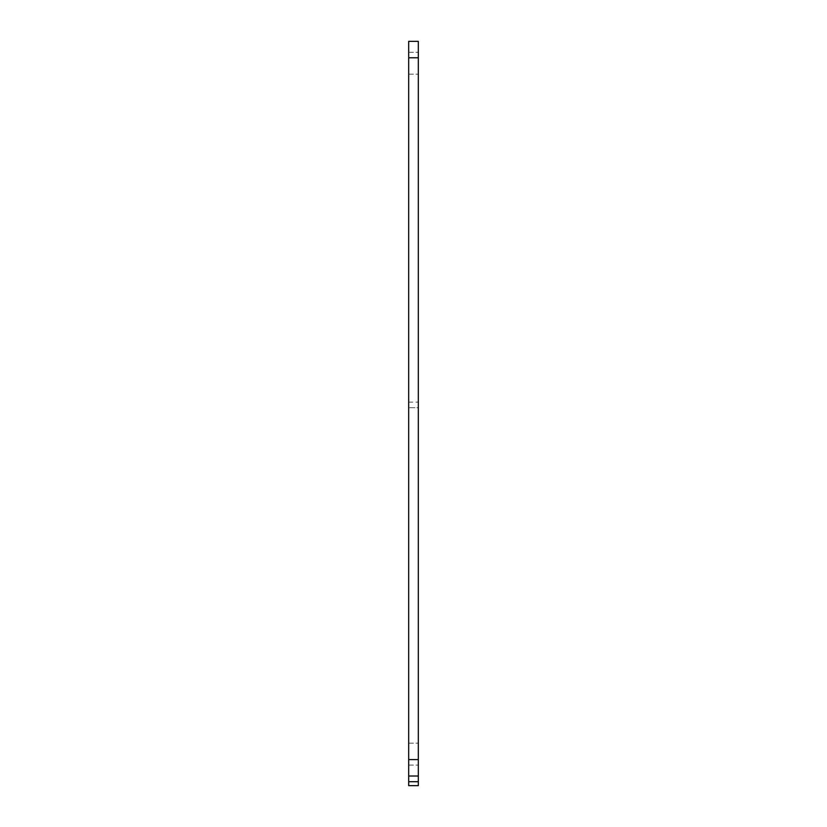 <?xml version="1.0" encoding="UTF-8"?>
<svg xmlns="http://www.w3.org/2000/svg" width="827" height="827" viewBox="0 0 827 827"><rect width="100%" height="100%" fill="white"/><g stroke="black" fill="none" stroke-linecap="round" stroke-linejoin="round"><path stroke-width="0.62" stroke-dasharray="4.13 3.1" d="M418.317 754.131L418.317 743.184L418.317 754.131M408.683 754.131L408.683 743.184L408.683 754.131M418.317 63.245L418.317 52.297L418.317 63.245M408.683 63.245L408.683 52.297L408.683 63.245M418.317 776.015L408.683 776.015L418.317 776.015L408.683 776.015L408.683 781.711L408.683 402.118L408.683 781.711L418.317 781.711L418.317 776.015L408.683 776.015L418.317 776.015L418.317 407.701L418.317 785.65L408.683 785.65L408.683 781.711L418.317 781.711L418.317 759.599L408.683 759.599L408.683 776.015L418.317 776.015L408.683 776.015M418.317 57.766L418.317 41.35L408.683 41.35L408.683 57.766L418.317 57.766L418.317 759.599M418.317 407.701L418.317 402.118L418.317 407.701L408.683 407.701L418.317 407.701M408.683 57.766L408.683 759.599M408.683 785.65L408.683 781.711L408.683 785.65L418.317 785.65L408.683 785.65M408.683 402.118L418.317 402.118M418.317 781.711L408.683 781.711M408.683 743.184L418.317 743.184L408.683 743.184M408.683 52.297L418.317 52.297L408.683 52.297M408.683 74.182L418.317 74.182L408.683 74.182M408.683 765.068L418.317 765.068L408.683 765.068"/><path stroke-width="1.24" d="M418.317 57.766L408.683 57.766L408.683 41.35L418.317 41.35L418.317 785.65L408.683 785.65L408.683 759.599L418.317 759.599M408.683 57.766L408.683 759.599M418.317 776.015L408.683 776.015M418.317 781.711L408.683 781.711"/></g></svg>
